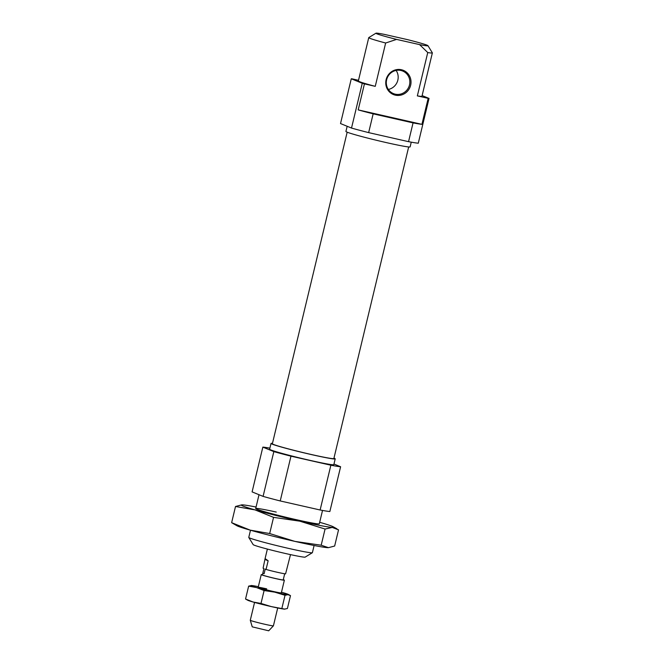 <?xml version="1.0" encoding="UTF-8"?>
<svg xmlns="http://www.w3.org/2000/svg" width="664" height="664" viewBox="0 0 664 664"><rect width="100%" height="100%" fill="white"/><g stroke="black" fill="none" stroke-linecap="round" stroke-linejoin="round"><path stroke-width="1" d="M314.105 545.493L312.387 552.672A32.71 1.444 -166.5 0 1 312.337 552.73A32.71 1.444 -166.5 0 1 289.023 548.497A32.71 1.444 -166.5 0 1 248.784 537.475A32.71 1.444 -166.5 0 1 248.768 537.4L250.494 530.221M333.967 458.127A33.009 1.452 -166.5 0 1 335.212 458.857A33.009 1.452 -166.5 0 1 311.64 454.641A33.009 1.452 -166.5 0 1 271.02 443.444A33.009 1.452 -166.5 0 1 272.464 443.361M335.212 458.857L333.826 464.634A33.009 1.452 -166.5 0 1 310.254 460.418A33.009 1.452 -166.5 0 1 269.634 449.221L271.02 443.444M312.337 552.73L305.174 557.113A26.767 1.179 -166.5 0 1 286.101 553.643A26.767 1.179 -166.5 0 1 253.175 544.629L248.784 537.475M333.967 464.028L340.607 466.75L329.859 511.521A41.483 1.834 -166.5 0 1 320.123 509.994L330.871 465.215L290.973 456.168L280.225 500.946L320.123 509.994M262.844 447.113L252.096 491.891L263.085 496.381L273.834 451.611L262.844 447.113A41.483 1.834 -166.5 0 1 269.891 448.15M280.225 500.946A41.483 1.834 -166.5 0 1 263.085 496.381M290.973 456.168A41.483 1.834 -166.5 0 1 273.834 451.611M340.607 466.75A41.483 1.834 -166.5 0 1 330.871 465.215M276.257 512.068A32.71 1.444 13.5 0 0 255.715 508.582A32.71 1.444 13.5 0 0 295.961 519.605A32.71 1.444 13.5 0 0 319.276 523.846M231.636 522.676L236.882 525.722A47.584 2.1 13.5 0 0 250.17 530.129L231.636 522.676L235.512 506.491L255.026 509.902L273.56 517.356L299.796 521.174L325.069 529.042L332.282 527.423L338.532 529.855L334.648 546.032L328.464 547.659L321.185 545.219L294.94 541.401L269.675 533.541L250.17 530.129A47.584 2.1 13.5 0 0 294.94 541.401A47.584 2.1 13.5 0 0 327.427 547.642A47.584 2.1 13.5 0 0 328.282 547.667A47.584 2.1 13.5 0 0 328.365 547.659M241.704 504.872L235.512 506.491M269.675 533.541L273.56 517.356M321.185 545.219L325.069 529.042M256.055 507.03A47.584 2.1 13.5 0 0 242.733 504.881A47.584 2.1 13.5 0 0 241.887 504.864A47.584 2.1 13.5 0 0 255.026 509.902A47.584 2.1 13.5 0 0 299.796 521.174A47.584 2.1 13.5 0 0 332.282 527.423A47.584 2.1 13.5 0 0 333.286 526.801A47.584 2.1 13.5 0 0 319.998 522.394A47.584 2.1 13.5 0 0 319.674 522.302M408.675 146.943L333.868 458.534A31.623 1.394 -166.5 0 1 311.283 454.491A31.623 1.394 -166.5 0 1 272.364 443.768L347.172 132.177M400.915 70.475A12.193 11.711 112.2 0 0 386.904 78.8A12.193 11.711 112.2 0 0 393.453 93.607A12.193 11.711 112.2 0 0 395.229 94.172A12.193 11.711 112.2 0 0 409.24 85.847A12.193 11.711 112.2 0 0 402.691 71.04A12.193 11.711 112.2 0 0 400.915 70.475M401.429 69.737A13.081 12.566 112.2 0 0 386.116 79.672A13.081 12.566 112.2 0 0 395.329 95.159A13.081 12.566 112.2 0 0 410.651 85.233A13.081 12.566 112.2 0 0 401.429 69.737M347.164 126.276L345.919 131.455A33.009 1.452 13.5 0 0 386.539 142.644A33.009 1.452 13.5 0 0 410.12 146.86L411.248 142.162M421.922 124.342L358.195 109.892L364.436 83.888L375.251 86.345L385.651 43.011L396.591 39.4L419.582 44.612L427.749 52.556L417.349 95.89L428.164 98.338L421.922 124.342A41.483 1.834 -166.5 0 1 413.058 122.89L373.16 113.843A41.483 1.834 -166.5 0 1 358.195 109.892M358.502 80.311L352.152 78.867A41.483 1.834 13.5 0 0 351.273 78.784L340.524 123.562L351.513 128.061L362.262 83.282L351.273 78.784M396.591 39.4A26.767 1.179 13.5 0 1 375.957 33.2A26.767 1.179 13.5 0 1 384.307 34.37L407.298 39.583A26.767 1.179 13.5 0 1 427.956 45.683L432.355 52.838A32.71 1.444 13.5 0 1 432.364 52.904A32.71 1.444 13.5 0 1 427.749 52.556M422.121 95.591L429.035 98.421L418.287 143.2A41.483 1.834 13.5 0 1 408.551 141.664L413.058 122.89M373.16 113.843L368.653 132.617L408.551 141.664M417.349 95.89A32.71 1.444 13.5 0 0 421.964 96.239L432.364 52.904M419.582 44.612A26.767 1.179 13.5 0 0 427.956 45.683M351.513 128.061A41.483 1.834 13.5 0 0 368.653 132.617M362.262 83.282A41.483 1.834 13.5 0 0 364.436 83.888M428.164 98.338A41.483 1.834 13.5 0 0 429.035 98.421M375.957 33.2L368.794 37.582A32.71 1.444 13.5 0 0 368.752 37.632L358.344 80.966A32.71 1.444 13.5 0 0 375.251 86.345M368.752 37.632A32.71 1.444 13.5 0 0 385.651 43.011M388.349 89.449A12.193 11.711 112.2 0 0 396.126 70.425M266.687 588.852A11.894 0.523 13.5 0 0 258.196 587.358A11.894 0.523 13.5 0 0 272.829 591.358A11.894 0.523 13.5 0 0 281.304 592.902M284.474 609.129A19.331 0.855 13.5 0 0 284.798 609.137A19.331 0.855 13.5 0 0 284.839 609.137L271.277 606.589A19.331 0.855 13.5 0 0 284.474 609.129L287.404 608.514L290.492 595.625L287.944 594.687A19.331 0.855 13.5 0 0 288.325 594.421A19.331 0.855 13.5 0 0 282.955 592.645A19.331 0.855 13.5 0 0 281.478 592.23M253.092 602.016A19.331 0.855 13.5 0 0 271.277 606.589L261.002 603.443L253.092 602.016L245.547 599.028L247.713 600.239A19.331 0.855 13.5 0 0 253.092 602.016M245.547 599.028L248.643 586.138L256.561 587.565L264.098 590.553L274.747 592.147L285.022 595.301L287.944 594.687A19.331 0.855 13.5 0 1 274.747 592.147A19.331 0.855 13.5 0 1 256.561 587.565A19.331 0.855 13.5 0 1 251.249 585.515L251.191 585.524M258.346 586.677A19.331 0.855 13.5 0 0 251.565 585.524L248.643 586.138M261.002 603.443L264.098 590.553M281.926 608.183L285.022 595.301M288.325 594.421L290.492 595.625M283.271 579.672A11.894 0.523 -166.5 0 1 284.375 580.17A11.894 0.523 -166.5 0 1 275.875 578.651A11.894 0.523 -166.5 0 1 261.243 574.617A11.894 0.523 -166.5 0 1 262.454 574.675M273.419 625.812A11.894 0.523 -166.5 0 1 273.41 625.828A11.894 0.523 -166.5 0 1 264.919 624.293A11.894 0.523 -166.5 0 1 250.286 620.276A11.894 0.523 -166.5 0 1 250.286 620.259L252.237 626.849L268.688 630.8L273.41 625.828L277.701 607.983M284.69 573.762L283.221 579.896A10.707 0.473 -166.5 0 1 275.568 578.527A10.707 0.473 -166.5 0 1 262.396 574.899L263.915 568.558M290.508 554.623L285.578 573.862A11.894 0.523 -166.5 0 1 277.403 572.293A11.894 0.523 -166.5 0 1 266.065 569.438L268.14 560.765L265.085 558.598L263.085 568.218L263.932 568.558L262.819 573.181L264.114 573.713L265.218 569.089L266.065 569.438M265.168 559.553L268.14 560.765M262.819 573.181L264.114 573.713M322.521 510.442L319.318 523.788M259.018 494.721L255.706 508.516M333.286 526.801L336.963 528.851M284.375 580.17L281.32 592.886M267.376 549.07L265.085 558.598M261.243 574.617L258.188 587.325M254.561 602.431L250.286 620.259"/></g></svg>
